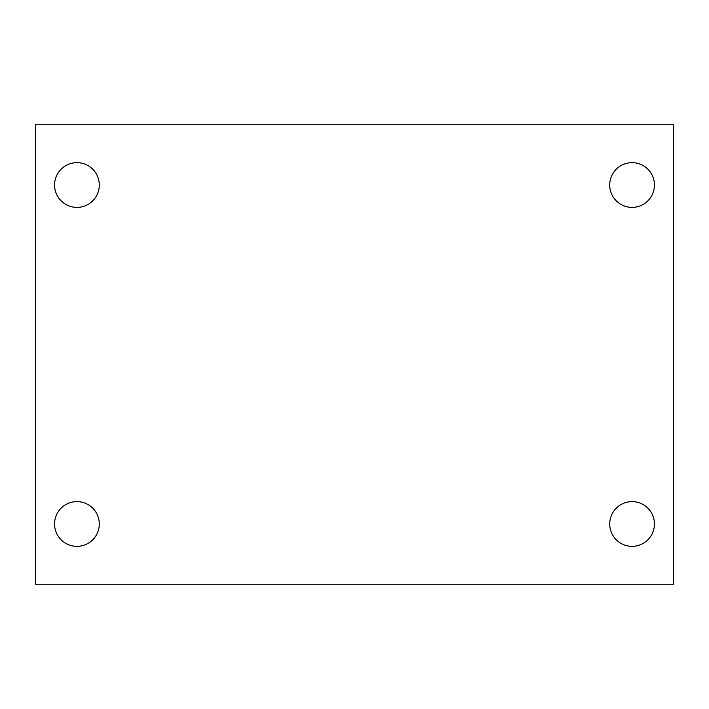 <?xml version="1.0" encoding="UTF-8"?>
<svg xmlns="http://www.w3.org/2000/svg" width="709" height="709" viewBox="0 0 709 709"><rect width="100%" height="100%" fill="white"/><g stroke="black" fill="none" stroke-linecap="round" stroke-linejoin="round"><path stroke-width="1.06" d="M35.45 584.216L35.45 124.784L673.55 124.784L673.55 584.216L35.45 584.216M76.926 546.338A22.36 22.36 0 0 0 99.287 523.978A22.36 22.36 0 0 0 76.926 501.618A22.36 22.36 0 0 0 54.566 523.978A22.36 22.36 0 0 0 76.926 546.338M632.074 546.338A22.36 22.36 0 0 0 654.434 523.978A22.36 22.36 0 0 0 632.074 501.618A22.36 22.36 0 0 0 609.713 523.978A22.36 22.36 0 0 0 632.074 546.338M632.074 207.382A22.36 22.36 0 0 0 654.434 185.022A22.36 22.36 0 0 0 632.074 162.662A22.36 22.36 0 0 0 609.713 185.022A22.36 22.36 0 0 0 632.074 207.382M76.926 207.382A22.36 22.36 0 0 0 99.287 185.022A22.36 22.36 0 0 0 76.926 162.662A22.36 22.36 0 0 0 54.566 185.022A22.36 22.36 0 0 0 76.926 207.382"/></g></svg>
